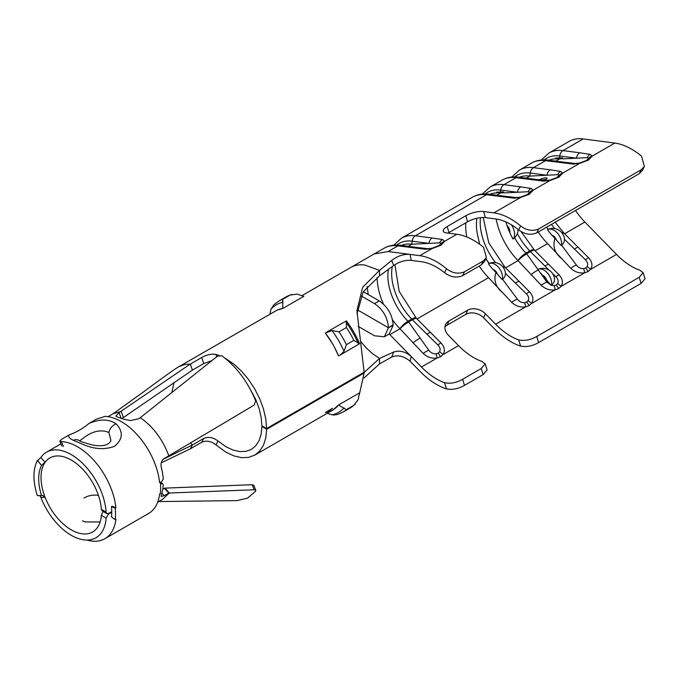 <?xml version="1.0" encoding="UTF-8"?>
<svg xmlns="http://www.w3.org/2000/svg" width="679" height="679" viewBox="0 0 679 679"><rect width="100%" height="100%" fill="white"/><g stroke="black" fill="none" stroke-linecap="round" stroke-linejoin="round"><path stroke-width="1.02" d="M505.1 267.356A10.015 2.249 137.4 0 0 505.049 267.297L529.62 291.936C533.202 295.968 533.83 299.821 531.513 303.496L529.026 305.677L525.597 306.908C520.36 307.604 515.717 306.059 511.677 302.291L488.549 277.669A50.586 29.205 60 0 1 479.204 266.092M466.829 236.988A50.586 29.205 60 0 1 465.786 222.814M501.501 291.868L500.864 291.206C495.297 285.791 493.667 279.536 495.95 272.449L502.019 279.485L502.494 279.196A11.815 7.953 -116.9 0 0 498.547 267.365A11.815 7.953 -116.9 0 0 489.067 263.486A10.686 8.301 -149.2 0 1 490.314 262.994A10.686 8.301 -149.2 0 1 490.985 262.824L489.067 263.486M485.884 258.682L489.007 263.52L488.507 263.859A44.856 25.895 -120 0 0 495.95 272.449M476.955 218.265A44.576 25.734 -120 0 0 477.94 236.682L479.663 244.287M477.94 236.682L479.688 244.304M485.926 258.597L489.084 263.452M437.887 345L412.484 319.911A10.015 2.241 -42.7 0 1 416.617 318.527L441.087 343.056C444.66 347.088 445.297 350.941 442.971 354.616L440.484 356.798L437.055 358.028C431.819 358.724 427.176 357.179 423.136 353.411A10.015 3.234 -34.3 0 1 428.822 350.228C430.69 352.724 433.1 353.92 436.071 353.835L438.133 353.207L439.551 351.824C440.654 349.549 440.102 347.275 437.887 345A10.015 1.74 -46.6 0 1 441.087 343.056M520.623 346.12L518.68 339.89C524.638 341.113 530.655 339.975 536.733 336.478L538.634 342.572C532.574 346.035 526.573 347.215 520.623 346.12A65.778 37.982 -120 0 1 493.913 328.322L483.66 317.823A13.02 9.727 22.5 0 0 465.862 314.352L467.568 310.244L448.912 321.014A13.02 9.727 -157.5 0 0 445.475 324.817A13.02 9.727 -157.5 0 0 448.293 335.12L458.546 345.619A59.098 34.12 -120 0 0 481.615 361.296L485.179 363.842L481.25 368.519L462.594 379.289L464.495 385.375L483.151 374.604L481.25 368.519M467.568 310.244A13.02 9.727 -157.5 0 1 485.366 313.723L483.66 317.823M518.68 339.89A59.098 34.12 60 0 1 495.619 324.223L485.366 313.723M467.568 221.778L465.862 215.71A13.02 4.303 164.3 0 1 483.66 211.525L493.913 212.867A65.778 37.982 60 0 1 510.684 218.935A65.778 37.982 60 0 1 520.623 225.912C526.564 230.47 532.565 231.497 538.634 228.984L536.733 232.88C530.672 235.367 524.655 234.374 518.68 229.892A59.098 34.12 -120 0 0 510.684 224.384A59.098 34.12 -120 0 0 495.619 218.935L485.366 217.594A13.02 4.303 -15.7 0 0 467.568 221.778L448.912 232.549A13.02 4.303 -15.7 0 0 448.004 233.109M536.733 336.478L639.202 277.321L643.14 272.652L639.567 270.098A59.098 34.12 60 0 1 616.507 254.43L584.882 222.05A50.586 29.205 60 0 1 575.537 210.473M549.082 270.166L530.545 251.756A10.015 2.241 -42.7 0 1 534.67 250.373L559.14 274.893C562.721 278.925 563.349 282.778 561.024 286.453L558.537 288.643L555.108 289.874C549.871 290.561 545.229 289.025 541.197 285.256A10.015 3.234 -34.3 0 1 546.875 282.074L551.085 285.265L539.593 271.829L546.875 282.074M562.373 233.449A10.015 2.241 -42.7 0 1 564.19 233.33L588.651 257.859C592.232 261.89 592.86 265.744 590.535 269.419L588.048 271.6L584.619 272.831C579.382 273.518 574.748 271.982 570.708 268.213L547.58 243.583A50.586 29.205 60 0 1 538.235 232.014M563.137 232.659A50.586 29.205 -120 0 0 563.595 233.135M560.523 257.791L559.886 257.12C554.327 251.705 552.689 245.458 554.981 238.371L561.041 245.408L561.525 245.111A11.815 7.953 -116.9 0 0 557.578 233.287A11.815 7.953 -116.9 0 0 548.089 229.4A10.686 8.301 -149.2 0 1 549.345 228.916A10.686 8.301 -149.2 0 1 550.015 228.747L548.089 229.4M547.673 229.969L548.038 229.443L547.537 229.782A44.856 25.895 -120 0 0 554.981 238.371M546.612 227.176L548.114 229.375M505.558 267.849L518.06 260.626L541.197 285.256M505.974 221.974A44.856 25.895 -120 0 0 507.103 225.793A44.856 25.895 -120 0 0 509.751 232.6A44.856 25.895 -120 0 0 513.001 239.05L514.648 237.769A44.576 25.734 -120 0 0 525.987 253.089A10.015 3.285 -44.2 0 0 517.95 260.515A10.015 2.758 -38.4 0 1 526.649 253.81L526.751 253.938A10.015 2.767 -38.3 0 0 518.06 260.626A50.586 29.205 60 0 1 517.95 260.515A50.586 29.205 60 0 1 496.162 219.011M583.176 138.932A57.265 33.059 -120 0 0 569.146 141.376L548.946 153.038A57.265 33.059 60 0 1 562.976 150.594L583.176 138.932L614.801 143.065A65.778 37.982 -120 0 1 631.572 149.142A65.778 37.982 -120 0 1 641.519 156.119L644.371 166.406L641.103 169.826L538.634 228.984M586.452 160.431A6.68 3.853 60 0 1 586.597 160.337L588.82 158.114L587.216 157.647L576.496 158.182A6.68 4.991 -82.5 0 1 579.739 152.783L590.076 154.345L592.275 156.077L588.481 160.1L579.484 163.461L573.212 164.08L545.534 160.66A57.265 33.059 -120 0 0 531.504 163.113L519.435 170.081A57.265 33.059 60 0 1 533.465 167.637L545.534 160.66A6.68 4.991 97.5 0 1 548.106 160.108C541.986 159.319 536.452 160.312 531.504 163.113M556.941 177.465A6.68 3.853 60 0 1 557.077 177.38L559.309 175.157A6.68 6.255 4.5 0 1 562.764 173.111L558.673 177.304L549.965 180.504L543.701 181.123L516.015 177.703A57.265 33.059 -120 0 0 501.985 180.156L489.915 187.124A57.265 33.059 60 0 1 503.945 184.671L516.015 177.703A6.68 4.991 97.5 0 1 518.586 177.151C512.475 176.353 506.941 177.355 501.985 180.156M527.422 194.508A6.68 3.853 60 0 1 527.566 194.415L529.798 192.191A6.68 6.255 4.5 0 1 533.244 190.154L529.162 194.347L520.454 197.538L514.181 198.166L486.504 194.746A57.265 33.059 -120 0 0 472.474 197.19L401.374 238.236A57.265 33.059 60 0 1 415.404 235.791L486.504 194.746A6.68 4.991 97.5 0 1 489.075 194.194C482.964 193.396 477.43 194.398 472.474 197.19M529.798 192.191L528.186 191.724L517.474 192.259A6.68 4.991 -82.5 0 1 520.708 186.869L531.046 188.423L533.244 190.154L549.965 180.504A6.68 0.84 76.9 0 1 550.151 180.062L556.788 177.55A6.68 3.853 60 0 1 558.673 177.304M559.309 175.157L557.697 174.681L546.985 175.224A6.68 4.991 -82.5 0 1 550.228 169.826L560.565 171.388L562.764 173.111L579.484 163.461A6.68 0.84 76.9 0 1 579.662 163.028L586.3 160.507A6.68 3.853 60 0 1 588.184 160.261M438.88 245.628A6.68 3.853 60 0 1 439.024 245.535L441.257 243.311L439.644 242.844L428.933 243.379A6.68 4.991 -82.5 0 1 432.167 237.989L442.504 239.543L444.703 241.274L440.909 245.297L431.912 248.658L425.64 249.278L397.962 245.866A57.265 33.059 -120 0 0 383.932 248.31L374.121 253.98L388.15 251.527L397.962 245.866A6.68 4.991 97.5 0 1 400.534 245.306C394.423 244.516 388.889 245.509 383.932 248.31M465.862 215.71L447.206 226.48A13.02 4.303 164.3 0 0 443.26 231.123A13.02 4.303 164.3 0 0 446.587 232.922L456.84 234.263A65.778 37.982 -120 0 1 473.619 240.332A65.778 37.982 -120 0 1 483.558 247.317L486.419 257.604L483.151 261.025L464.495 271.795L462.594 275.682C456.534 278.178 450.516 277.176 444.541 272.695L446.485 268.714A65.778 37.982 -120 0 0 436.546 261.738A65.778 37.982 -120 0 0 419.775 255.669L410.124 254.404L411.185 260.388C405.465 259.87 399.642 261.576 393.718 265.489L379.527 275.844L363.257 291.817L356.984 313.859M465.862 314.352L447.206 325.114A13.02 9.727 22.5 0 0 444.94 326.998M643.14 272.652L645.05 278.763L641.103 283.406L639.202 277.321M538.634 342.572L641.103 283.406M485.179 363.842L487.089 369.953L483.151 374.604M464.495 385.375C458.435 388.838 452.435 390.018 446.485 388.923L444.541 382.693C450.5 383.915 456.517 382.778 462.594 379.289M444.541 382.693A59.098 34.12 60 0 1 421.481 367.025L411.185 356.483L410.124 361.245L419.775 371.124A65.778 37.982 -120 0 0 446.485 388.923M410.124 361.245C403.776 355.974 397.622 354.582 391.673 357.069L393.718 352.019C399.625 350.101 405.448 351.586 411.185 356.483L389.856 334.645L400.007 328.789L423.136 353.411M393.718 352.019L379.527 358.453L379.527 363.91L363.969 378.025M536.733 232.88L639.202 173.722L641.103 169.826M644.371 166.406L642.47 170.302L639.202 173.722M411.185 260.388L421.481 261.738A59.098 34.12 60 0 1 436.546 267.187A59.098 34.12 60 0 1 444.541 272.695M462.594 275.682L481.25 264.912L483.151 261.025M486.419 257.604L484.509 261.491L481.25 264.912M388.363 269.699A44.576 25.734 -120 0 0 407.935 321.243A10.015 3.285 -44.2 0 0 399.897 328.67A10.015 2.758 -38.4 0 1 408.588 321.965L408.699 322.101A10.015 2.767 -38.3 0 0 400.007 328.789A50.586 29.205 60 0 1 399.897 328.67A50.586 29.205 60 0 1 392.564 319.928M383.406 304.039A50.586 29.205 60 0 1 377.142 277.499M446.485 268.714C452.426 273.281 458.427 274.299 464.495 271.795M248.777 386.614L255.745 399.447L259.089 408.469L261.169 417.381L261.916 425.835L266.635 428.517L364.148 372.219L356.916 310.71L362.645 287.302L379.527 270.395L391.673 260.456C397.614 255.915 403.767 253.904 410.124 254.404L388.15 251.527M391.673 357.069L379.527 363.91M393.718 265.489L391.673 260.456M302.028 295.603L351.162 267.237C355.109 265.107 359.649 264.369 364.776 265.022L379.527 270.395L379.527 275.844M363.885 372.644L379.527 358.453L372.618 353.725L366.482 348.14L360.685 341.486M217.976 441.036L215.947 444.898C211.279 441.138 206.535 440.255 201.714 442.258L203.708 438.464C208.512 436.478 213.274 437.335 217.976 441.036L225.988 446.748L232.956 450.016L239.653 451.577L245.84 451.382L251.442 449.345L255.745 445.806L259.089 440.646L261.169 434.136L261.916 426.531L262.518 426.183M203.708 438.464L192.369 445.008L163.172 459.267M211.984 360.524L203.708 363.596L192.369 370.14L190.375 364.046L189.814 364.36L119.037 412.654L121.125 418.306M261.916 426.531L266.635 429.306L364.148 373.009L363.749 372.448M108.02 416.668L113.13 413.715L121.168 411.432L123.417 417.517L192.369 370.14M121.711 418.51L123.417 417.526M100.119 521.981L85.002 521.922L82.566 520.81M41.58 495.763C37.701 483.38 37.701 473.246 41.58 465.344L37.32 460.583C32.83 469.664 32.83 481.335 37.32 495.594L42.777 495.475L45.06 497.452L44.042 494.414A42.743 24.673 -120 0 0 71.253 529.858A42.743 24.673 -120 0 0 92.624 531.971A42.743 24.673 -120 0 0 101.366 515.344L102.673 512.331M101.366 509.343L106.102 512.076L106.875 513.655L102.156 510.931L101.366 509.343A42.743 24.673 -120 0 0 71.253 460.056A42.743 24.673 -120 0 0 49.881 457.943A42.743 24.673 -120 0 0 44.042 464.071L45.06 462.221L41.606 465.336L37.532 460.583L40.85 457.519L45.06 462.221M162.748 489.186L165.116 488.108L169.275 493.005L162.544 499.311L157.689 502.121M38.253 460.099L37.32 460.583M160.431 483.55L163.24 479.085A49.423 28.535 60 0 0 161.296 467.373C160.499 463.519 161.449 460.583 164.123 458.546L168.842 455.804C162.578 439.245 153.055 426.539 140.29 417.678L138.151 418.901L130.258 420.539L123.476 419.181A49.423 28.535 60 0 0 118.519 417.56L115.82 416.091L119.037 412.654M45.06 497.452L40.85 497.291A49.423 28.535 -120 0 0 71.253 535.307A49.423 28.535 -120 0 0 95.968 537.76A49.423 28.535 -120 0 0 106.102 518.077L101.366 515.344M40.85 497.291L39.832 495.831M106.102 512.076A49.423 28.535 -120 0 0 71.253 454.607A49.423 28.535 -120 0 0 46.545 452.163A49.423 28.535 -120 0 0 40.85 457.519M106.875 513.655L108.564 513.494L111.746 511.652M161.246 462.849L190.375 448.802L192.369 445.008L190.561 442.912M168.85 493.022L164.36 488.311M161.823 493.03L164.123 495.746L168.519 493.209M164.123 495.746L161.169 496.434L161.296 494.558A49.423 28.535 60 0 0 163.24 485.086L162.637 483.609L160.473 484.068M111.746 512.204L108.564 514.045L106.102 518.077M325.326 333.041L332.532 343.744A57.596 33.254 -120 0 0 325.334 333.041L325.326 333.041A6.68 3.853 60 0 1 325.334 333.041L331.989 330.529L338.991 331.827A64.446 37.209 60 0 1 346.4 344.66L344.024 351.374L340.171 355.083L338.532 355.872A6.68 3.853 60 0 1 338.515 355.881A57.596 33.254 -120 0 0 334.416 347.139L332.532 343.744M334.416 347.139L338.515 355.881M359.531 343.752L353.818 340.374A64.446 37.209 -120 0 0 346.417 327.541L346.349 320.904A57.596 33.254 60 0 1 353.547 331.607L355.431 335.002A57.596 33.254 60 0 1 359.531 343.752L340.323 354.99M277.219 310.04L282.787 308.478A57.596 33.254 -120 0 0 277.219 310.04L178.866 366.711L184.909 364.453L190.375 364.046L201.714 357.502C206.509 354.761 211.254 353.725 215.947 354.396L216.72 356.755M282.787 308.478L303.802 296.35A6.68 3.853 60 0 1 303.802 296.35L297.139 294.126L290.137 295.051L282.719 299.337L282.787 308.478M355.219 404.217L350.33 407.867A64.446 37.209 -120 0 0 353.818 405.355L358.13 399.753L359.531 392.869A6.68 3.853 60 0 1 359.531 392.878L338.515 404.998L332.693 410.141L325.326 412.62L332.532 408.461M266.635 428.517L265.795 418.943L263.435 408.851L259.658 398.641L254.591 388.685L248.446 379.383L241.444 371.073L233.856 364.088L224.91 358.088M218.969 355.372L215.947 354.396M201.714 442.258L190.375 448.802M215.947 444.898L225.971 452.189L233.856 455.889L241.444 457.654L248.446 457.434L254.778 455.125L259.658 451.128L263.435 445.28L265.795 437.913L266.635 429.306M359.318 394.592L364.148 373.009M332.659 410.158A57.596 33.254 -120 0 0 333.44 409.692A57.596 33.254 -120 0 0 338.524 405.015A6.68 3.853 60 0 1 338.524 405.015L346.4 409.641A64.446 37.209 60 0 1 342.912 412.145L350.33 407.867M342.912 412.145L337.31 414.555L333.253 415.022L327.108 413.367M332.294 408.351L325.326 412.62M140.29 417.678L217.526 356.11L221.897 355.788C236.547 366.779 247.801 381.802 255.643 400.848L254.201 405.066L168.842 455.804M158.648 501.569L236.996 500.61L247.563 498.14L255.643 491.206L255.839 490.374L254.201 489.771L169.275 493.005M165.116 488.108L252.181 484.713L253.827 485.315L255.839 490.374M254.201 489.771L252.181 484.713M326.854 332.014L346.349 320.904M269.843 314.182L271.006 309.217L273.909 304.744M357.29 309.768L388.456 327.762C387.641 317.526 382.998 309.488 374.528 303.632L379.247 300.907L363.316 291.707M379.247 300.907C387.59 306.628 392.233 314.572 393.175 324.757L388.456 327.762L393.175 324.757M361.058 295.857L374.528 303.632M358.215 326.387L374.528 335.799L384.382 336.776L388.456 327.762L393.175 325.309L389.101 334.051L384.382 336.776M559.878 158.784L555.235 158.861A51.256 29.596 60 0 0 548.861 160.21M558.163 158.716L557.917 158.003L555.728 158.054L555.235 158.861M557.917 158.003L562.484 157.783L563.078 158.861A11.815 2.954 -19.5 0 0 562.789 158.665L560.379 158.784A10.686 2.674 -19.5 0 0 559.878 158.776L555.906 161.042A5.135 1.282 160.5 0 1 556.899 161.262M559.504 157.723L559.734 155.992L576.496 158.182L563.078 158.861M500.847 192.861L496.213 192.938A51.256 29.596 60 0 0 489.839 194.287M499.141 192.794L498.887 192.081L496.697 192.132L496.213 192.938M498.887 192.081L503.453 191.86L504.047 192.938A11.815 2.954 -19.5 0 0 503.767 192.743L501.348 192.87A10.686 2.674 -19.5 0 0 500.847 192.853L496.884 195.119A5.135 1.282 160.5 0 1 497.868 195.34M500.474 191.809L500.712 190.069L517.474 192.259L504.047 192.938M502.494 279.196L517.356 299.116C519.223 301.603 521.642 302.8 524.612 302.715L526.675 302.087L528.092 300.704C529.196 298.446 528.644 296.163 526.429 293.88L505.414 273.331A10.686 8.301 -149.2 0 1 502.672 279.044M505.414 273.331L505.269 272.033A11.815 11.815 0 0 0 490.314 262.994M493.166 269.563A5.135 3.454 63.1 0 1 497.257 273.96M488.642 264.046L489.007 263.52M561.525 245.111L576.386 265.031C578.253 267.518 580.672 268.723 583.643 268.638L585.705 268.01L587.114 266.626C588.226 264.36 587.666 262.086 585.451 259.802L564.444 239.254L564.3 237.947A11.815 11.815 0 0 0 549.345 228.916M564.444 239.254A10.686 8.301 -149.2 0 1 561.703 244.966M552.197 235.477A5.135 3.454 63.1 0 1 556.279 239.882M560.379 158.784L560.065 157.901M501.348 192.87L501.034 191.987M555.948 158.682L555.728 158.054M496.918 192.76L496.697 192.132M503.767 192.743L503.453 191.86M562.789 158.665L562.484 157.783M548.106 160.108L564.86 162.306A6.68 4.991 97.5 0 0 562.297 162.858M564.86 162.306L575.503 163.503A6.68 4.753 95.1 0 0 573.212 164.08M588.82 158.114A6.68 6.255 4.5 0 1 592.275 156.077L614.801 143.065M587.216 157.647A6.68 5.203 -79.9 0 1 590.076 154.345M519.35 177.253A51.256 29.596 60 0 1 529.815 176.082L526.233 178.153M550.228 169.826L533.465 167.637A6.68 4.991 -82.5 0 0 530.223 173.026L546.985 175.224L529.815 176.082L530.223 173.026A53.93 31.132 -120 0 0 514.741 176.888M539.185 179.825A5.135 1.282 160.5 0 1 544.125 178.017A5.135 1.282 160.5 0 1 547.045 178.187A5.135 1.282 160.5 0 1 545.509 179.799L540.034 179.927M544.889 278.025A5.135 3.989 -149.2 0 1 546.442 279.782M526.751 253.938L539.593 271.829M546.476 279.875A5.126 3.37 -117.5 0 0 542.64 275.394M537.827 269.436L538.235 269.232A10.686 8.301 -149.2 0 1 539.372 268.808A11.815 11.815 0 0 1 554.302 277.711A10.686 8.301 -149.2 0 1 551.645 284.908L551.085 285.265L554.123 285.672L556.186 285.053L557.603 283.669C558.707 281.395 558.155 279.12 555.94 276.837L552.613 273.645M537.836 269.775L538.218 269.207A11.806 7.758 62.5 0 1 547.605 273.17A11.806 7.758 62.5 0 1 551.645 284.908M507.103 225.793A5.245 3.03 60 0 1 509.751 232.6M513.001 239.05A11.925 6.883 -120 0 0 511.431 224.825M514.648 237.769L515.081 237.319A11.925 11.925 0 0 0 518.094 229.426M518.586 177.151L535.349 179.349A6.68 4.991 97.5 0 0 532.777 179.901M535.349 179.349L545.992 180.538A6.68 4.753 95.1 0 0 543.701 181.123M557.697 174.681A6.68 5.203 -79.9 0 1 560.565 171.388M489.075 194.194L505.838 196.384A6.68 4.991 97.5 0 0 503.266 196.935M505.838 196.384L516.481 197.581A6.68 4.753 95.1 0 0 514.181 198.166M516.481 197.581L520.64 197.105A6.68 0.84 76.9 0 0 520.454 197.538L493.913 212.867M528.186 191.724A6.68 5.203 -79.9 0 1 531.046 188.423M401.297 245.408A51.256 29.596 60 0 1 411.763 244.245L408.181 246.307M432.167 237.989L415.404 235.791A6.68 4.991 -82.5 0 0 412.17 241.189L428.933 243.379L411.763 244.245L412.17 241.189A53.93 31.132 -120 0 0 396.689 245.043M400.534 245.306L417.296 247.504A6.68 4.991 97.5 0 0 414.725 248.056M417.296 247.504L427.94 248.701A6.68 4.753 95.1 0 0 425.64 249.278M427.94 248.701L432.099 248.225A6.68 0.84 76.9 0 0 431.912 248.658L419.775 255.669M441.257 243.311A6.68 6.255 4.5 0 1 444.703 241.274L456.84 234.263M439.644 242.844A6.68 5.203 -79.9 0 1 442.504 239.543M502.825 266.839A10.015 3.285 -44.2 0 1 504.862 267.093A10.015 10.015 0 0 1 505.049 267.297A10.015 2.249 137.4 0 0 503.249 267.39M529.62 291.936A10.015 1.74 133.4 0 0 526.429 293.88M511.677 302.291A10.015 3.234 -34.3 0 1 517.356 299.116M555.94 276.837A10.015 1.74 -46.6 0 1 559.14 274.893M530.545 251.756L530.426 251.629A10.015 2.249 -42.6 0 1 534.56 250.254A10.015 2.249 -42.6 0 1 534.611 250.322M576.386 265.031A10.015 3.234 145.7 0 0 570.708 268.213M585.451 259.802A10.015 1.74 -46.6 0 1 588.651 257.859M562.28 233.313A10.015 2.249 -42.6 0 1 564.079 233.22A10.015 2.249 -42.6 0 1 564.13 233.279M408.699 322.101L428.822 350.228M412.484 319.911L412.365 319.784A10.015 2.249 -42.6 0 1 416.507 318.417A10.015 2.249 -42.6 0 1 416.558 318.476M116.058 423.883L116.593 424.341C123.468 432.005 122.763 439.347 114.471 446.366C104.439 449.965 93.727 449.218 82.346 444.117L73.281 440.255C69.326 438.405 67.934 436.631 69.105 434.925C76.337 432.362 82.965 428.534 88.991 423.45C99.974 418.782 108.996 418.926 116.058 423.883A8.683 6.069 131.5 0 0 108.92 432.498C101.544 429.391 93.575 430.834 85.011 436.835L79.715 440.798M73.281 440.255A8.683 6.977 -60.6 0 1 78.959 440.399C79.375 441.104 83.627 442.572 91.699 444.804C97.182 446.001 101.74 446.069 105.389 445.017C108.606 443.871 110.439 442.335 110.889 440.433L108.92 432.498M115.209 508.198L111.458 506.593A49.253 28.433 60 0 1 111.458 516.931L115.209 519.647A54.592 31.523 -120 0 0 115.209 508.198L115.914 507.79A54.592 31.523 -120 0 0 77.627 446.841A54.592 31.523 -120 0 0 61.365 441.596L63.385 446.493M87.014 540.068A54.592 31.523 -120 0 0 104.931 538.693A54.592 31.523 -120 0 0 115.914 519.24L115.209 519.647M104.931 538.693L148.608 513.477A54.592 31.523 -120 0 0 159.59 494.023L160.303 493.616A54.592 31.523 -120 0 0 160.303 482.166L159.59 482.574A54.592 31.523 -120 0 0 121.312 421.617A54.592 31.523 -120 0 0 105.05 416.38L96.163 419.299L88.991 423.45M61.789 445.967L59.786 441.104L61.925 439.067L69.105 434.925M59.786 441.104L61.365 441.596M115.914 507.79L112.171 506.186M160.303 482.166L159.514 481.827M495.628 262.671A44.576 25.734 60 0 1 480.494 217.653M495.619 324.223L525.597 306.908A10.015 4.329 -95.4 0 0 524.612 302.715M417.016 318.96L488.549 277.669M439.551 351.824A10.015 6.306 -148.9 0 1 442.971 354.616L458.546 345.619M587.114 266.626A10.015 6.306 31.1 0 1 590.535 269.419L616.507 254.43M528.092 300.704A10.015 6.306 -148.9 0 1 531.513 303.496L555.108 289.874A10.015 4.329 -95.4 0 0 554.123 285.672M557.603 283.669A10.015 6.306 -148.9 0 1 561.024 286.453L584.619 272.831A10.015 4.329 84.6 0 0 583.643 268.638M564.589 233.763L584.882 222.05M535.077 250.806L547.58 243.583M554.658 228.585A44.576 25.734 60 0 1 551.526 224.333M544.252 159.845A53.93 31.132 -120 0 1 559.734 155.992A6.68 4.991 -82.5 0 1 562.976 150.594L579.739 152.783M485.23 193.931A53.93 31.132 -120 0 1 500.712 190.069A6.68 4.991 -82.5 0 1 503.945 184.671L520.708 186.869M421.481 367.025L437.055 358.028A10.015 4.329 -95.4 0 0 436.071 353.835M389.856 334.645L389.211 333.983M368.256 294.559L367.11 286.563M350.746 267.467L374.121 253.971M174.019 382.396L171.829 392.53M44.042 494.414A42.743 24.673 60 0 1 44.042 464.071M178.127 367.152L178.857 366.711C174.605 368.96 156.187 382.532 143.889 391.639L113.13 413.723M108.02 513.731L108.564 514.045M160.974 483.779L160.507 483.507M518.68 229.892L520.623 225.912M483.66 211.525L485.366 217.594M447.206 226.48L448.912 232.549M448.912 321.014L447.206 325.114M203.708 363.596L201.714 357.502M353.818 405.355L346.4 409.641M331.989 414.844A62.485 36.08 -120 0 0 344.024 407.892M346.417 327.541L338.991 331.827M353.818 340.374L346.4 344.66M290.137 295.051A64.446 37.209 -120 0 0 286.224 296.816L278.797 301.103A64.446 37.209 60 0 1 282.719 299.337M344.024 351.374A62.485 36.08 -120 0 0 331.989 330.529M346.086 322.389A62.485 36.08 60 0 1 358.13 343.234M283.041 302.265A62.485 36.08 -120 0 0 271.006 309.217M493.658 270.098A5.135 3.989 -149.2 0 1 495.025 270.531M552.689 236.02A5.135 3.989 -149.2 0 1 554.047 236.445M585.977 160.736A6.68 3.853 60 0 1 586.3 160.507L586.597 160.337A6.68 3.853 60 0 1 588.481 160.1M546.272 179.298A5.135 1.282 -19.5 0 0 543.251 179.876M544.431 276.506A5.135 3.989 30.8 0 0 543.166 276.013M534.67 250.373L534.56 250.254A10.015 10.015 0 0 0 534.373 250.05A10.015 3.285 -44.2 0 0 529.773 250.907A10.015 5.78 -120 0 1 530.426 251.629L526.649 253.81A10.015 5.78 -120 0 0 525.987 253.089L529.773 250.907A44.576 25.734 60 0 1 517.339 233.568M556.466 177.771A6.68 3.853 60 0 1 556.788 177.55L557.077 177.38A6.68 3.853 60 0 1 558.97 177.134M526.955 194.814A6.68 3.853 60 0 1 527.277 194.584L527.277 194.584A6.68 3.853 60 0 1 529.162 194.347M520.64 197.105L527.566 194.415A6.68 3.853 60 0 1 529.45 194.177M432.099 248.225L438.736 245.705A6.68 3.853 60 0 1 440.62 245.458M438.736 245.705L439.024 245.535A6.68 3.853 60 0 1 440.909 245.297M561.847 232.753A10.015 3.285 -44.2 0 1 563.884 233.016A10.015 3.285 -44.2 0 1 563.994 233.143M521.022 231.505L534.373 250.05A10.015 3.285 -44.2 0 1 534.483 250.186M483.142 217.475L488.795 242.87L504.862 267.093A10.015 3.285 -44.2 0 1 504.964 267.22M394.898 264.64L399.176 291.384L416.32 318.213A10.015 3.285 -44.2 0 0 411.712 319.062A10.015 5.78 -120 0 1 412.365 319.784L408.588 321.965A10.015 5.78 -120 0 0 407.935 321.243L411.712 319.062A44.576 25.734 60 0 1 392.309 266.592M505.159 267.416A10.015 2.241 137.3 0 0 503.343 267.526M519.443 281.505A10.015 2.029 135.6 0 0 515.522 283.109M529.026 305.677A10.015 5.78 -120 0 0 526.675 302.087M558.537 288.643A10.015 5.78 -120 0 0 556.186 285.053M545.033 266.075A10.015 2.029 -44.4 0 1 548.955 264.471M531.012 274.834A10.015 2.971 -36.6 0 1 538.082 270.072M585.705 268.01A10.015 5.78 60 0 1 588.048 271.6M574.553 249.032A10.015 2.029 -44.4 0 1 578.466 247.428M440.484 356.798A10.015 5.78 -120 0 0 438.133 353.207M426.981 334.229A10.015 2.029 -44.4 0 1 430.902 332.625M412.959 342.988A10.015 2.971 -36.6 0 1 420.182 338.159M78.959 440.399L78.526 440.179M60.923 443.862L46.545 452.163M332.693 410.141L254.778 455.125M162.637 483.609L161.432 482.913M273.917 304.744L278.797 301.103M291.817 294.406L286.224 296.816M575.503 163.503L579.662 163.028M541.324 159.989L548.946 153.038M545.992 180.538L550.151 180.062M511.813 177.032L519.435 170.081M482.302 194.067L489.915 187.124M393.761 245.187L401.374 238.236M564.19 233.33L564.079 233.22A10.015 10.015 0 0 0 563.884 233.016L555.176 222.228M98.421 495.347A22.042 22.042 0 0 0 83.975 498.03"/></g></svg>
